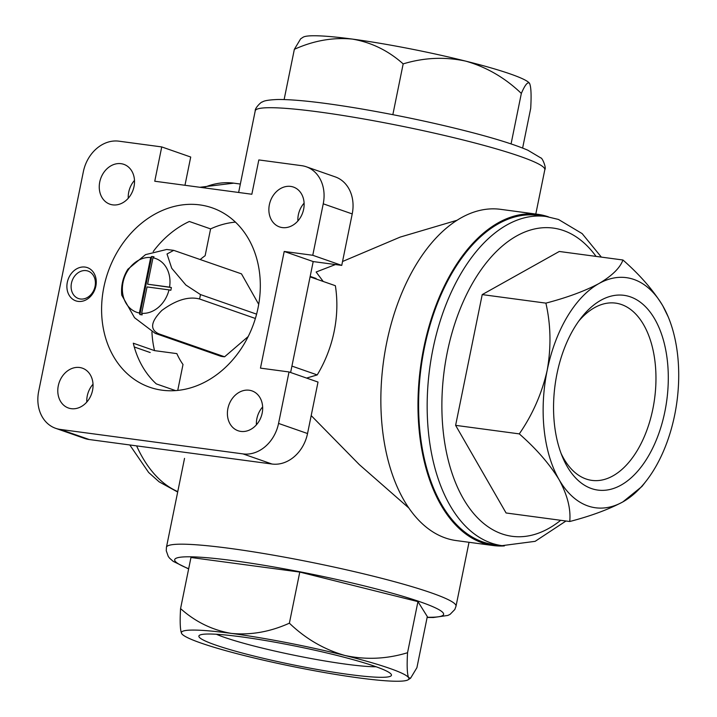 <?xml version="1.0" encoding="UTF-8"?>
<svg xmlns="http://www.w3.org/2000/svg" width="717" height="717" viewBox="0 0 717 717"><rect width="100%" height="100%" fill="white"/><g stroke="black" fill="none" stroke-linecap="round" stroke-linejoin="round"><path stroke-width="1.08" d="M150.687 257.493L139.385 313.015A28.492 23.177 109.2 0 1 123.046 282.31A28.492 23.177 109.2 0 1 150.687 257.493L151.717 256.507L139.905 314.548A29.782 24.226 -70.8 0 0 142.19 314.853L141.67 313.32L147.039 286.934L169.006 289.874A28.492 23.177 109.2 0 1 141.67 313.32M258.72 304.358L241.477 273.858L173.72 250.358L167.016 253.997L171.73 268.275L185.846 284.999L200.455 294.562L256.605 314.154M200.455 294.562A42.563 34.622 109.2 0 1 199.559 298.989C188.625 296.166 176.059 299.975 161.863 310.425C150.633 321.834 149.647 329.65 158.905 333.862L224.6 356.788L248.19 336.542M224.6 356.788A42.563 34.622 109.2 0 1 220.917 356.295L155.222 333.369L134.536 317.712L121.747 295.171C120.895 285.823 122.939 277.174 127.886 269.216L145.542 254.634L166.667 249.48L173.72 250.358M153.214 251.542A94.985 77.257 -70.8 0 1 189.342 221.481L210.592 228.902A94.985 77.257 109.2 0 1 235.463 222.118M210.592 228.902L205.134 255.709A72.121 58.66 -70.8 0 0 200.276 259.482M175.531 390.595L156.297 383.891A94.985 77.257 -70.8 0 1 133.29 343.21L154.54 350.631A94.985 77.257 109.2 0 1 151.932 331.926M154.54 350.631L176.857 353.615A72.121 58.66 -70.8 0 0 183.005 364.496L177.735 390.406M161.737 146.922L118.897 141.177A35.178 28.617 -70.8 0 0 83.36 171.668L38.682 391.276A35.178 28.617 -70.8 0 0 55.648 428.318A35.178 28.617 -70.8 0 0 60.255 429.42L243.018 453.906A35.178 28.617 -70.8 0 0 278.555 423.424L289.032 371.953L260.468 368.126L284.21 251.452L312.764 255.279L323.242 203.807A35.178 28.617 -70.8 0 0 306.276 166.774A35.178 28.617 -70.8 0 0 301.66 165.672L258.828 159.927L251.846 194.244L154.755 181.231L161.737 146.922L190.713 157.032L184.968 185.282M55.648 428.318L84.633 438.437A35.178 28.617 -70.8 0 0 89.24 439.53L272.003 464.024A35.178 28.617 -70.8 0 0 307.539 433.534L318.016 382.062L289.032 371.953M290.618 372.508L313.195 261.571L341.749 265.398L352.217 213.926A35.178 28.617 -70.8 0 0 335.251 176.884L306.276 166.774M341.749 265.398L312.764 255.279M134.491 180.397A21.107 17.172 -70.8 0 0 128.262 198.259M93.022 384.213A21.107 17.172 -70.8 0 0 86.793 402.076M262.646 406.942A21.107 17.172 -70.8 0 0 256.408 424.805M304.107 203.126A21.107 17.172 -70.8 0 0 297.878 220.988M85.072 267.074A17.593 14.304 109.2 0 1 92.197 294.463A17.593 14.304 109.2 0 1 67.47 291.147A17.593 14.304 109.2 0 1 85.072 267.074M134.016 186.572A21.107 17.172 -70.8 0 0 123.835 164.345A21.107 17.172 -70.8 0 0 100.676 178.614A21.107 17.172 -70.8 0 0 109.925 204.202A21.107 17.172 -70.8 0 0 134.016 186.572M92.547 390.389A21.107 17.172 -70.8 0 0 82.374 368.162A21.107 17.172 -70.8 0 0 59.206 382.43A21.107 17.172 -70.8 0 0 68.465 408.018A21.107 17.172 -70.8 0 0 92.547 390.389M262.171 413.117A21.107 17.172 -70.8 0 0 251.99 390.89A21.107 17.172 -70.8 0 0 228.822 405.159A21.107 17.172 -70.8 0 0 238.08 430.747A21.107 17.172 -70.8 0 0 262.171 413.117M303.632 209.301A21.107 17.172 -70.8 0 0 293.459 187.074A21.107 17.172 -70.8 0 0 270.291 201.343A21.107 17.172 -70.8 0 0 279.549 226.93A21.107 17.172 -70.8 0 0 303.632 209.301M199.81 204.901A94.985 77.257 109.2 0 1 212.25 207.867A94.985 77.257 109.2 0 1 253.899 323A94.985 77.257 109.2 0 1 149.665 387.225A94.985 77.257 109.2 0 1 105.677 279.594A94.985 77.257 109.2 0 1 199.81 204.901M134.267 346.983L150.212 352.54M291.927 366.091L317.219 374.919A112.569 91.561 109.2 0 0 335.368 285.707L310.076 276.879M256.381 423.344L257.34 423.675M306.58 378.074L317.219 374.919M311.196 415.591L359.28 464.58L408.717 507.896M457.141 220.244L400.203 237.085L342.538 261.499M335.439 264.555L316.134 272.012L323.215 281.458M519.287 433.884C536.253 448.743 549.527 463.998 559.09 479.646C567.398 494.963 570.947 508.918 569.746 521.51L506.077 512.978L455.618 425.351L519.287 433.884C532.588 414.614 541.882 393.481 547.161 370.456A116.091 66.609 97.6 0 0 559.09 479.646A116.091 66.609 97.6 0 0 622.858 501.9L641.903 486.502L646.178 481.017A116.091 66.609 97.6 0 0 674.688 414.964A116.091 66.609 97.6 0 0 668.181 316.797A116.091 66.609 97.6 0 0 662.759 305.765C653.339 290.304 640.075 275.05 622.948 260.002L559.287 251.47L482.218 294.597L455.618 425.351M569.746 521.51C590.853 516.016 608.563 509.482 622.858 501.9A116.091 66.609 97.6 0 0 646.178 481.017M668.181 316.797L662.759 305.765A116.091 66.609 97.6 0 0 599 283.52C584.911 291.021 567.201 297.555 545.888 303.13L482.218 294.597M622.948 260.002C620.071 267.934 612.085 275.776 599 283.52A116.091 66.609 97.6 0 0 547.161 370.456C551.283 347.333 550.853 324.882 545.888 303.13M299.778 572.067L190.964 557.494L180.567 608.599C195.418 621.881 212.366 630.144 231.412 633.407C250.771 635.28 270.094 631.874 289.381 623.181L299.778 572.067L417.948 601.617L427.305 616.575L416.909 667.688L410.608 678.148L408.663 677.717A116.091 11.122 -168.5 0 0 344.904 655.472C365.795 659.99 386.678 659.075 407.552 652.721L417.948 601.617M548.478 216.857A167.097 95.881 97.6 0 0 537.741 214.311L500.618 209.337A167.097 95.881 97.6 0 0 383.398 362.219A167.097 95.881 97.6 0 0 456.227 540.573L493.359 545.547A167.097 95.881 97.6 0 0 504.383 545.915M537.741 214.311A167.097 95.881 97.6 0 0 420.52 367.194A167.097 95.881 97.6 0 0 493.359 545.547M502.061 545.655A166.048 95.271 97.6 0 1 429.689 368.421A166.048 95.271 97.6 0 1 546.166 216.498L537.598 215.351A166.048 95.271 97.6 0 0 421.121 367.274A166.048 95.271 97.6 0 0 493.493 544.499L502.061 545.655L535.142 541.335L565.991 521.008M289.381 623.181C305.55 638.73 324.057 649.494 344.904 655.472A116.091 11.122 11.5 0 0 231.412 633.407A116.091 11.122 -168.5 0 0 181.679 633.595A116.091 11.122 -168.5 0 0 181.724 633.676L181.679 633.595C180.173 630.306 179.797 621.971 180.567 608.599M407.552 652.721C406.781 666.003 407.148 674.338 408.663 677.717A116.091 11.122 -168.5 0 1 408.188 679.752L410.617 678.157M284.129 99.546L294.355 49.312L300.647 38.835L303.067 37.248A116.091 11.122 -168.5 0 1 352.325 39.085C332.957 37.212 313.634 40.627 294.355 49.312M522.621 148.069L530.697 108.401C531.467 95.119 531.091 86.784 529.576 83.405L529.531 83.324A116.091 11.122 -168.5 0 0 465.817 61.151C444.925 56.634 424.043 57.548 403.169 63.894C388.318 50.62 371.37 42.348 352.325 39.085A116.091 11.122 11.5 0 1 465.817 61.151C486.664 67.129 505.171 77.893 521.34 93.434C525.05 84.785 527.802 81.442 529.576 83.405A116.091 11.122 -168.5 0 0 529.531 83.324M511.069 143.92L521.34 93.434M392.844 114.666L403.169 63.894M181.724 633.676A116.091 11.122 -168.5 0 0 245.438 655.849A116.091 11.122 -168.5 0 0 358.93 677.915A116.091 11.122 -168.5 0 0 408.188 679.752M241.208 636.83A98.247 9.42 11.5 0 1 391.186 674.267A98.247 9.42 11.5 0 1 293.298 664.892A98.247 9.42 11.5 0 1 199.523 635.271A98.247 9.42 11.5 0 1 241.208 636.83M664.892 411.54A98.247 56.374 -82.4 0 1 617.185 487.049A98.247 56.374 -82.4 0 1 562.469 456.953A98.247 56.374 -82.4 0 1 581.093 317.981A98.247 56.374 -82.4 0 1 647.245 308.57A98.247 56.374 -82.4 0 1 664.892 411.54M316.098 278.474L310.174 276.403M313.195 261.571L284.21 251.452M376.084 666.756A89.419 8.568 11.5 0 1 295.216 655.446A89.419 8.568 11.5 0 1 216.364 634.258M578.834 321.001A89.419 51.31 -82.4 0 1 614.523 302.995A89.419 51.31 -82.4 0 1 652.873 408.887A89.419 51.31 -82.4 0 1 590.772 480.211A89.419 51.31 -82.4 0 1 561.088 453.44M86.139 270.632A14.546 11.83 109.2 0 1 88.048 271.08A14.546 11.83 109.2 0 1 94.42 288.709A14.546 11.83 109.2 0 1 78.467 298.541A14.546 11.83 109.2 0 1 71.727 282.068A14.546 11.83 109.2 0 1 86.139 270.632M199.559 298.989L255.377 318.473M152.972 257.797A28.492 23.177 109.2 0 1 169.562 287.132L147.603 284.192L152.972 257.797L154.003 256.811A29.782 24.226 -70.8 0 0 151.717 256.507M139.385 313.015L139.905 314.548M169.006 289.874L170.825 290.286A29.782 24.226 -70.8 0 0 171.381 287.544L169.562 287.132M171.381 287.544L147.603 284.192M272.003 464.024L243.018 453.906M89.24 439.53L60.255 429.42M352.217 213.926L323.242 203.807M307.539 433.534L278.555 423.424M184.529 458.387L166.443 547.277A147.756 14.161 11.5 0 1 314.055 562.863A147.756 14.161 11.5 0 1 456.012 606.197L469.017 542.285M240.347 184.045L233.778 183.158A157.606 90.432 97.6 0 0 203.458 187.764M136.615 445.884A157.606 90.432 97.6 0 0 177.771 491.611M238.627 192.479L255.243 110.803A147.756 14.161 11.5 0 1 402.855 126.389A147.756 14.161 11.5 0 1 544.812 169.723L535.796 214.051M596.051 256.399A155.49 89.222 97.6 0 0 563.535 230.56A155.49 89.222 97.6 0 0 441.887 403.196A155.49 89.222 97.6 0 0 560.685 520.3M188.679 568.724A137.198 13.148 11.5 0 1 311.752 574.147A137.198 13.148 11.5 0 1 427.171 617.247M158.905 333.862A42.563 34.622 109.2 0 1 155.428 333.405A42.563 34.622 109.2 0 1 155.222 333.369M427.126 617.454L433.31 617.516L447.847 615.446L450.115 614.326L454.802 609.513L456.012 606.197M166.443 547.277L166.254 550.728L168.262 556.428L169.535 558.122L173.218 561.375L188.634 568.931M255.243 110.803C254.652 108.142 261.804 101.24 262.332 102.029C263.981 100.649 269.314 99.797 278.348 99.475C296.766 99.493 324.783 102.701 362.399 109.092C402.04 115.948 439.503 123.996 474.788 133.254C498.315 139.483 515.998 145.139 527.846 150.212L540.86 157.955C542.115 157.525 546.605 167.697 544.812 169.723M233.778 183.158L199.837 187.28M129.795 444.97L148.643 472.476L159.138 481.842L177.682 492.032M546.166 216.498L558.453 219.447L582.159 233.617L601.357 257.107"/></g></svg>
